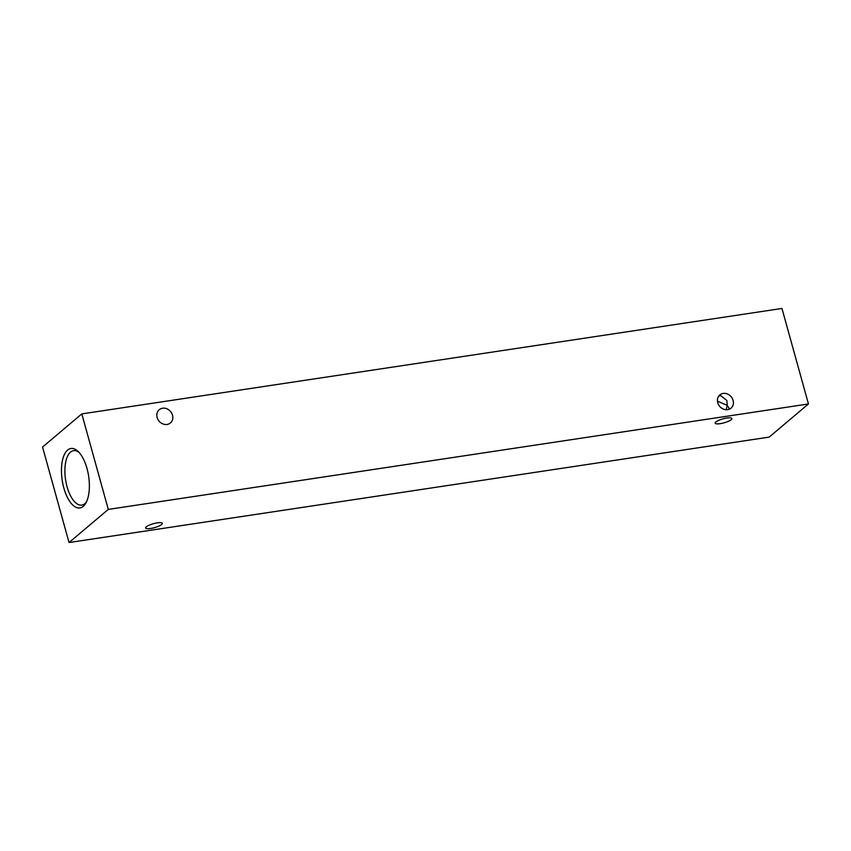 <?xml version="1.0" encoding="UTF-8"?>
<svg xmlns="http://www.w3.org/2000/svg" width="851" height="851" viewBox="0 0 851 851"><rect width="100%" height="100%" fill="white"/><g stroke="black" fill="none" stroke-linecap="round" stroke-linejoin="round"><path stroke-width="1.28" d="M718.659 396.226L720.627 395.577L726.86 400.481L727.222 405.353L717.467 401.183M726.18 409.735L727.222 405.353L728.924 407.906L728.945 409.342M720.18 423.66A8.67 2.053 164.5 0 0 731.871 418.522A8.67 2.053 164.5 0 0 726.85 418.022A8.67 2.053 164.5 0 0 715.159 423.16A8.67 2.053 164.5 0 0 720.18 423.66M150.638 528.482A8.67 2.053 164.5 0 0 162.328 523.354A8.67 2.053 164.5 0 0 157.307 522.854A8.67 2.053 164.5 0 0 145.617 527.982A8.67 2.053 164.5 0 0 150.638 528.482M723.18 393.428A8.67 7.489 -130.2 0 1 732.328 398.459A8.67 7.489 -130.2 0 1 731.02 408.172A8.67 7.489 -130.2 0 1 727.679 409.661A8.67 7.489 -130.2 0 1 718.521 404.629A8.67 7.489 -130.2 0 1 719.829 394.917A8.67 7.489 -130.2 0 1 723.18 393.428M162.573 408.214A8.67 7.489 -130.2 0 1 171.732 413.246A8.67 7.489 -130.2 0 1 170.413 422.958A8.67 7.489 -130.2 0 1 167.073 424.447A8.67 7.489 -130.2 0 1 157.914 419.415A8.67 7.489 -130.2 0 1 159.233 409.703A8.67 7.489 -130.2 0 1 162.573 408.214M83.228 506.388A30.072 13.371 -98.6 0 0 85.866 503.058A30.072 13.371 -98.6 0 0 88.642 476.23A30.072 13.371 -98.6 0 0 78.09 451.413A30.072 13.371 -98.6 0 0 67.612 450.062A30.072 13.371 -98.6 0 0 63.846 487.995A30.072 13.371 -98.6 0 0 83.228 506.388M79.122 452.487A27.53 12.244 -98.6 0 0 73.76 450.636A27.53 12.244 -98.6 0 0 70.527 452.115A27.53 12.244 -98.6 0 0 66.272 483.517A27.53 12.244 -98.6 0 0 81.951 505.068A27.53 12.244 -98.6 0 0 84.823 503.654A27.53 12.244 -98.6 0 0 86.547 501.728M69.037 542.544L108.29 509.409L81.802 413.905L42.55 447.041L69.037 542.544L769.198 437.095L808.45 403.959L108.29 509.409M808.45 403.959L781.963 308.456L81.802 413.905"/></g></svg>
